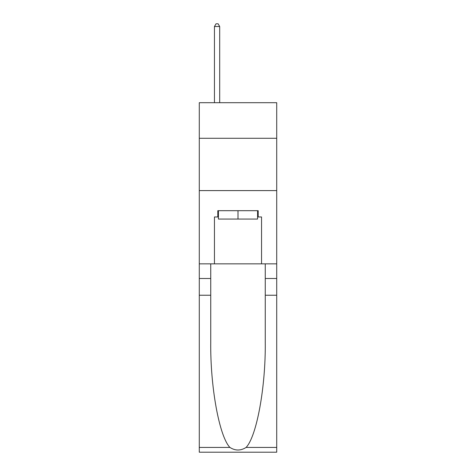 <?xml version="1.0" encoding="UTF-8"?>
<svg xmlns="http://www.w3.org/2000/svg" width="476" height="476" viewBox="0 0 476 476"><rect width="100%" height="100%" fill="white"/><g stroke="black" fill="none" stroke-linecap="round" stroke-linejoin="round"><path stroke-width="0.71" d="M276.717 138.278L276.717 102.697L199.283 102.697L199.283 138.278L276.717 138.278L276.717 263.847L261.544 263.847L261.544 216.967L258.194 216.967L258.194 210.69L217.806 210.69L217.806 216.967L218.43 216.967M199.283 295.239L210.743 295.239L210.743 341.905C210.184 386.506 219.234 436.331 229.902 447.428C235.299 450.867 240.695 450.867 246.098 447.428L276.717 447.428L276.717 452.2L199.283 452.2L199.283 138.278M257.57 210.69L257.57 219.061L218.43 219.061L218.43 210.69M238 210.69L238 219.061M246.098 447.428C256.766 436.331 265.816 386.506 265.257 341.905L265.257 263.847M265.257 295.239L276.717 295.239L276.717 263.847M210.743 263.847L210.743 295.239M276.717 447.428L276.717 295.239M199.283 263.847L214.456 263.847L214.456 216.967L217.806 216.967M199.283 190.596L276.717 190.596M214.456 263.847L261.544 263.847M257.57 216.967L258.194 216.967M219.686 102.697L219.686 26.519L214.456 26.519L214.456 102.697M214.456 26.519L216.027 23.8L218.121 23.8L219.686 26.519M265.257 278.496L276.717 278.496M210.743 278.496L199.283 278.496M199.283 447.428L229.902 447.428"/></g></svg>
